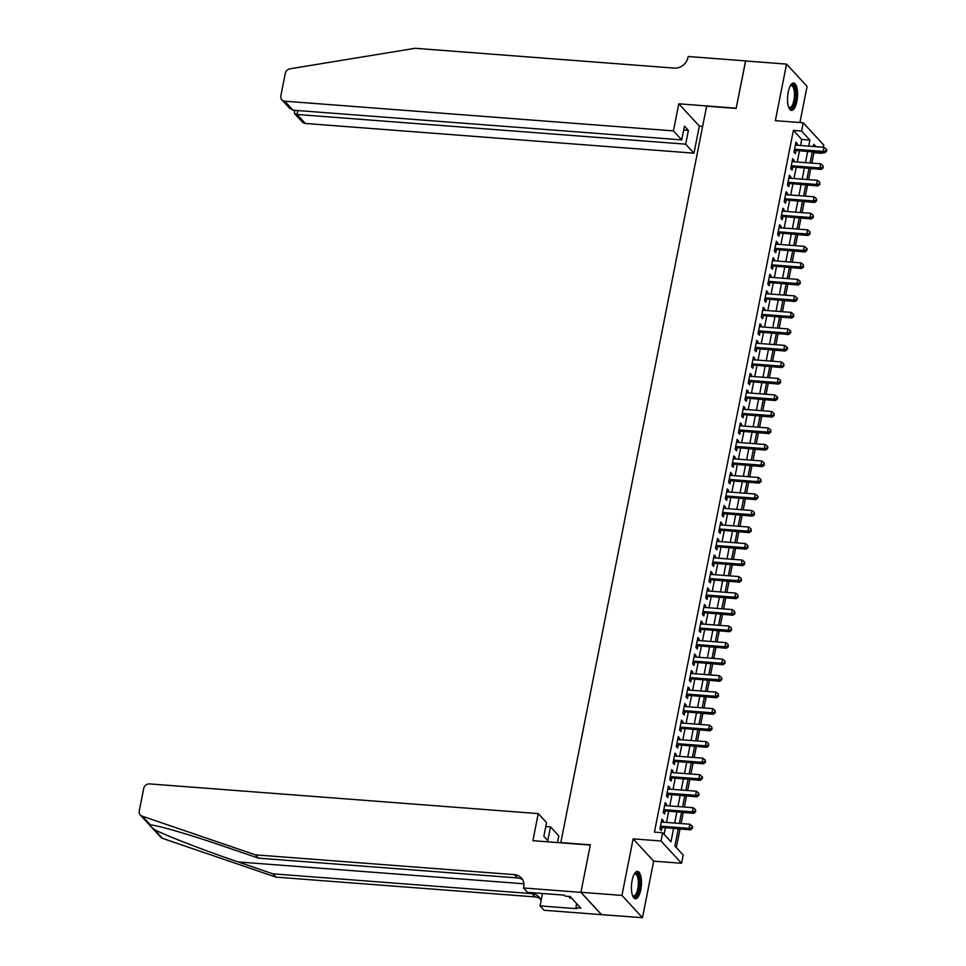 <?xml version="1.0" encoding="UTF-8"?>
<svg xmlns="http://www.w3.org/2000/svg" width="966" height="966" viewBox="0 0 966 966"><rect width="100%" height="100%" fill="white"/><g stroke="black" fill="none" stroke-linecap="round" stroke-linejoin="round"><path stroke-width="1.45" d="M640.784 889.795A13.741 4.927 94.4 0 0 637.5 871.392A13.741 4.927 94.4 0 0 632.126 880.4A13.741 4.927 94.4 0 0 635.411 898.803A13.741 4.927 94.4 0 0 640.784 889.795M796.89 101.406A13.741 4.927 94.4 0 0 793.605 83.016A13.741 4.927 94.4 0 0 788.232 92.011A13.741 4.927 94.4 0 0 791.516 110.414A13.741 4.927 94.4 0 0 796.89 101.406M678.241 828.925L674.86 845.999L683.191 855.031L681.549 863.278L661.01 841L662.64 832.752L670.972 841.784L673.592 828.562M580.916 892.367L590.286 845.069L532.894 840.686L538.255 813.601L149.597 783.909A5.289 4.685 -42.7 0 0 143.705 788.485L139.237 811.017A5.289 4.685 -42.7 0 0 140.275 814.978A5.289 4.685 -42.7 0 0 142.026 816.113L255.41 854.85L514.516 874.641A12.329 10.916 137.3 0 1 521.29 877.84A12.329 10.916 137.3 0 1 523.705 887.078L523.524 887.983L580.916 892.367L601.468 914.645L642.475 917.7L653.668 861.153L681.549 863.278M799.92 122.537L807.081 86.385L786.541 64.106L775.348 120.665L803.217 122.791L823.757 145.069L823.334 147.243M822.235 152.749L821.547 152.688M811.863 163.121L813.927 152.7L822.126 153.328M676.333 847.593L680.004 829.057M681.09 823.551L683.276 812.539M684.363 807.045L686.548 796.032M687.635 790.526L689.809 779.526M690.907 774.02L693.081 763.007M694.168 757.501L696.353 746.501M697.44 740.994L699.625 729.994M700.712 724.488L702.886 713.476M703.985 707.969L706.158 696.969M707.245 691.463L709.43 680.462M710.517 674.956L712.691 663.944M713.789 658.438L715.963 647.437M717.062 641.931L719.235 630.931M720.322 625.425L722.508 614.412M723.594 608.906L725.768 597.906M726.867 592.399L729.04 581.399M730.127 575.893L732.313 564.881M733.399 559.374L735.585 548.374M736.672 542.868L738.845 531.868M739.944 526.361L742.117 515.349M743.204 509.843L745.39 498.842M746.477 493.336L748.662 482.336M749.749 476.83L751.922 465.817M753.021 460.311L755.195 449.311M756.281 443.805L758.467 432.804M759.554 427.298L761.739 416.286M762.826 410.779L765 399.779M766.098 394.273L768.272 383.273M769.359 377.766L771.544 366.754M772.631 361.248L774.817 350.247M775.903 344.741L778.077 333.741M779.176 328.235L781.349 317.222M782.436 311.716L784.621 300.716M785.708 295.21L787.894 284.209M788.981 278.703L791.154 267.691M792.253 262.184L794.426 251.184M795.513 245.678L797.699 234.678M798.785 229.171L800.959 218.159M802.058 212.653L804.231 201.653M805.33 196.146L807.504 185.146M808.59 179.64L810.776 168.627M601.48 914.573L580.94 892.294L621.935 895.422L642.475 917.7M580.94 892.294L590.335 844.815L560.823 842.569L706.629 106.188L736.14 108.446L745.547 60.979L786.541 64.106M662.99 822.163L663.292 820.653L661.903 819.144L659.947 829.057L661.324 830.567L661.903 827.669M666.262 805.656L666.564 804.147L665.176 802.637L663.207 812.551L664.596 814.048L665.176 811.162M669.535 789.15L669.824 787.628L668.436 786.131L666.48 796.032L667.868 797.542L668.436 794.656M672.795 772.631L673.097 771.122L671.708 769.612L669.752 779.526L671.141 781.035L671.708 778.137M676.067 756.124L676.369 754.615L674.98 753.106L673.012 763.019L674.401 764.517L674.98 761.631M679.34 739.618L679.641 738.096L678.253 736.599L676.285 746.501L677.673 748.01L678.253 745.124M682.612 723.099L682.902 721.59L681.513 720.081L679.557 729.994L680.945 731.503L681.513 728.606M685.872 706.593L686.174 705.083L684.785 703.574L682.829 713.488L684.218 714.985L684.785 712.099M689.144 690.086L689.446 688.565L688.058 687.067L686.089 696.969L687.478 698.478L688.058 695.592M692.417 673.568L692.719 672.058L691.33 670.549L689.362 680.462L690.75 681.96L691.33 679.074M695.689 657.061L695.979 655.552L694.59 654.042L692.634 663.944L694.023 665.453L694.59 662.567M698.949 640.555L699.251 639.033L697.863 637.536L695.906 647.437L697.295 648.947L697.863 646.061M702.222 624.036L702.523 622.527L701.135 621.017L699.167 630.931L700.555 632.428L701.135 629.542M705.494 607.529L705.796 606.02L704.407 604.511L702.439 614.412L703.828 615.922L704.395 613.036M708.766 591.023L709.056 589.501L707.667 588.004L705.711 597.906L707.1 599.415L707.667 596.529M712.027 574.504L712.328 572.995L710.94 571.486L708.984 581.399L710.372 582.896L710.94 580.011M715.299 557.998L715.601 556.488L714.212 554.979L712.244 564.881L713.633 566.39L714.212 563.504M718.571 541.491L718.873 539.97L717.484 538.473L715.516 548.374L716.905 549.883L717.472 546.985M721.831 524.973L722.133 523.463L720.745 521.954L718.789 531.868L720.177 533.365L720.745 530.479M725.104 508.466L725.406 506.957L724.017 505.447L722.061 515.349L723.449 516.858L724.017 513.972M728.376 491.948L728.678 490.438L727.289 488.941L725.321 498.842L726.71 500.352L727.289 497.454M731.648 475.441L731.938 473.932L730.562 472.422L728.593 482.336L729.982 483.833L730.55 480.947M734.909 458.935L735.211 457.425L733.822 455.916L731.866 465.817L733.254 467.327L733.822 464.441M738.181 442.416L738.483 440.907L737.094 439.409L735.138 449.311L736.527 450.82L737.094 447.922M741.453 425.909L741.755 424.4L740.367 422.891L738.398 432.804L739.787 434.302L740.367 431.416M744.726 409.403L745.015 407.894L743.627 406.384L741.671 416.286L743.059 417.795L743.627 414.909M747.986 392.884L748.288 391.375L746.899 389.878L744.943 399.779L746.332 401.288L746.899 398.39M751.258 376.378L751.56 374.868L750.171 373.359L748.215 383.273L749.592 384.77L750.171 381.884M754.531 359.871L754.832 358.362L753.444 356.852L751.476 366.754L752.864 368.263L753.444 365.377M757.803 343.353L758.093 341.843L756.704 340.346L754.748 350.247L756.137 351.757L756.704 348.859M761.063 326.846L761.365 325.337L759.976 323.827L758.02 333.741L759.409 335.238L759.976 332.352M764.335 310.34L764.637 308.83L763.249 307.321L761.28 317.222L762.669 318.732L763.249 315.846M767.608 293.821L767.91 292.312L766.521 290.814L764.553 300.716L765.941 302.225L766.521 299.327M770.88 277.314L771.17 275.805L769.781 274.296L767.825 284.209L769.214 285.707L769.781 282.821M774.14 260.808L774.442 259.299L773.054 257.789L771.097 267.691L772.486 269.2L773.054 266.314M777.413 244.289L777.715 242.78L776.326 241.283L774.358 251.184L775.746 252.694L776.326 249.796M780.685 227.783L780.987 226.273L779.598 224.764L777.63 234.678L779.019 236.175L779.598 233.289M783.957 211.276L784.247 209.767L782.858 208.258L780.902 218.159L782.291 219.668L782.858 216.782M787.218 194.758L787.519 193.248L786.131 191.751L784.175 201.653L785.563 203.162L786.131 200.264M790.49 178.251L790.792 176.742L789.403 175.232L787.435 185.146L788.824 186.643L789.403 183.757M793.762 161.745L794.064 160.235L792.675 158.726L790.707 168.627L792.096 170.137L792.663 167.251M813.927 152.7L813.348 152.06M800.512 145.492L801.708 139.454L793.388 130.422L654.441 832.124L662.64 832.752M664.125 834.346L665.393 827.934M666.48 822.428L668.653 811.428M669.752 805.922L671.925 794.921M673.012 789.415L675.198 778.403M676.285 772.897L678.47 761.896M679.557 756.39L681.73 745.39M682.829 739.884L685.003 728.871M686.089 723.365L688.275 712.365M689.362 706.858L691.547 695.858M692.634 690.352L694.808 679.34M695.906 673.833L698.08 662.833M699.167 657.327L701.352 646.326M702.439 640.82L704.625 629.808M705.711 624.302L707.885 613.301M708.984 607.795L711.157 596.795M712.244 591.289L714.429 580.276M715.516 574.77L717.702 563.77M718.789 558.263L720.962 547.263M722.061 541.757L724.234 530.745M725.321 525.238L727.507 514.238M728.593 508.732L730.779 497.731M731.866 492.225L734.039 481.213M735.138 475.707L737.312 464.706M738.398 459.2L740.584 448.2M741.671 442.694L743.844 431.681M744.943 426.175L747.116 415.175M748.203 409.669L750.389 398.668M751.476 393.162L753.661 382.15M754.748 376.643L756.921 365.643M758.02 360.137L760.194 349.124M761.28 343.618L763.466 332.618M764.553 327.112L766.738 316.111M767.825 310.605L769.999 299.593M771.097 294.087L773.271 283.086M774.358 277.58L776.543 266.58M777.63 261.074L779.816 250.061M780.902 244.555L783.076 233.555M784.175 228.048L786.348 217.048M787.435 211.542L789.62 200.53M790.707 195.023L792.893 184.023M793.98 178.517L796.153 167.516M797.252 162.01L799.425 150.998M797.035 145.226L797.324 143.717L795.936 142.219L793.98 152.121L795.368 153.63L795.936 150.732M653.668 861.153L633.128 838.874L621.935 895.422M633.128 838.874L661.01 841M793.388 130.422L801.587 131.05L803.217 122.791M816.004 146.675L813.795 144.296L813.372 146.482M812.273 151.988L810.1 162.988M809.001 168.495L806.827 179.495M805.741 185.001L803.555 196.013M802.468 201.52L800.295 212.52M799.196 218.026L797.022 229.027M795.936 234.533L793.75 245.545M792.663 251.051L790.478 262.052M789.391 267.558L787.218 278.558M786.119 284.064L783.945 295.077M782.858 300.583L780.673 311.583M779.586 317.09L777.401 328.09M776.314 333.596L774.14 344.608M773.042 350.115L770.868 361.115M769.781 366.621L767.596 377.621M766.509 383.128L764.323 394.14M763.237 399.646L761.063 410.647M759.964 416.153L757.791 427.165M756.704 432.659L754.518 443.672M753.432 449.178L751.246 460.178M750.159 465.684L747.986 476.697M746.887 482.203L744.714 493.203M743.627 498.71L741.441 509.71M740.354 515.216L738.169 526.229M737.082 531.735L734.909 542.735M733.81 548.241L731.636 559.242M730.55 564.748L728.364 575.76M727.277 581.266L725.104 592.267M724.005 597.773L721.831 608.773M720.733 614.279L718.559 625.292M717.472 630.798L715.287 641.798M714.2 647.305L712.027 658.305M710.928 663.811L708.754 674.823M707.667 680.33L705.482 691.33M704.395 696.836L702.21 707.837M701.123 713.343L698.949 724.355M697.85 729.861L695.677 740.862M694.59 746.368L692.405 757.368M691.318 762.874L689.132 773.887M688.046 779.393L685.872 790.393M684.773 795.899L682.6 806.9M681.513 812.406L679.327 823.418M808.711 146.12L809.919 140.082L801.587 131.05M674.679 823.056L676.852 812.056M677.951 806.55L680.124 795.549M681.211 790.043L683.397 779.031M684.483 773.524L686.669 762.524M687.756 757.018L689.929 746.018M691.028 740.511L693.202 729.499M694.288 723.993L696.474 712.993M697.561 707.486L699.746 696.486M700.833 690.98L703.007 679.967M704.105 674.461L706.279 663.461M707.366 657.955L709.551 646.942M710.638 641.448L712.823 630.436M713.91 624.93L716.084 613.929M717.183 608.423L719.356 597.411M720.443 591.904L722.628 580.904M723.715 575.398L725.901 564.398M726.987 558.891L729.161 547.879M730.26 542.373L732.433 531.372M733.52 525.866L735.706 514.866M736.792 509.36L738.978 498.347M740.065 492.841L742.238 481.841M743.337 476.335L745.51 465.334M746.597 459.828L748.783 448.816M749.87 443.309L752.055 432.309M753.142 426.803L755.315 415.803M756.414 410.296L758.588 399.284M759.674 393.778L761.86 382.778M762.947 377.271L765.12 366.271M766.219 360.765L768.393 349.752M769.479 344.246L771.665 333.246M772.752 327.74L774.937 316.739M776.024 311.233L778.198 300.221M779.296 294.715L781.47 283.714M782.557 278.208L784.742 267.208M785.829 261.701L788.014 250.689M789.101 245.183L791.275 234.183M792.374 228.676L794.547 217.676M795.634 212.17L797.819 201.157M798.906 195.651L801.092 184.651M802.178 179.145L804.352 168.144M805.451 162.638L807.624 151.626M801.708 139.454L809.919 140.082M795.67 143.596L797.324 143.717M792.398 160.102L794.064 160.235M789.125 176.609L790.792 176.742M785.865 193.128L787.519 193.248M782.593 209.634L784.247 209.767M779.321 226.141L780.987 226.273M776.048 242.659L777.715 242.78M772.788 259.166L774.442 259.299M769.516 275.672L771.17 275.805M766.243 292.191L767.91 292.312M762.971 308.697L764.637 308.83M759.711 325.204L761.365 325.337M756.438 341.723L758.093 341.843M753.166 358.229L754.832 358.362M749.894 374.736L751.56 374.868M746.633 391.254L748.288 391.375M743.361 407.761L745.015 407.894M740.089 424.267L741.755 424.4M736.817 440.786L738.483 440.907M733.556 457.292L735.211 457.425M730.284 473.811L731.938 473.932M727.012 490.317L728.678 490.438M723.739 506.824L725.406 506.957M720.479 523.343L722.133 523.463M717.207 539.849L718.873 539.97M713.934 556.356L715.601 556.488M710.662 572.874L712.328 572.995M707.402 589.381L709.056 589.501M704.129 605.887L705.796 606.02M700.857 622.406L702.523 622.527M697.597 638.912L699.251 639.033M694.325 655.419L695.979 655.552M691.052 671.938L692.719 672.058M687.78 688.444L689.446 688.565M684.52 704.951L686.174 705.083M681.247 721.469L682.902 721.59M677.975 737.976L679.641 738.096M674.703 754.482L676.369 754.615M671.442 771.001L673.097 771.122M668.17 787.507L669.824 787.628M664.898 804.014L666.564 804.147M661.625 820.532L663.292 820.653M794.33 150.322L824.469 152.918L823.08 151.408L794.547 149.235M825.882 150.793L826.437 151.384L826.763 149.742L826.208 149.138L825.882 150.793L823.08 151.408L823.901 147.279L795.368 145.105M824.469 152.918L826.437 151.384M826.208 149.138L823.901 147.279M790.43 85.563A11.894 4.262 -85.6 0 1 790.454 85.539A11.894 4.262 -85.6 0 1 795.598 94.559A11.894 4.262 -85.6 0 1 793.255 105.97A11.894 4.262 -85.6 0 1 788.775 107.431A11.894 4.262 -85.6 0 1 788.763 107.407M788.654 107.129A11.012 3.949 94.4 0 0 789.584 107.528A11.012 3.949 94.4 0 0 794.45 94.656A11.012 3.949 94.4 0 0 791.263 85.576A11.012 3.949 94.4 0 0 790.285 85.829M790.756 110.184A13.657 4.902 94.4 0 0 796.238 94.257A13.657 4.902 94.4 0 0 792.82 83.124M634.324 873.952A11.894 4.262 -85.6 0 1 634.348 873.928A11.894 4.262 -85.6 0 1 639.492 882.948A11.894 4.262 -85.6 0 1 637.149 894.359A11.894 4.262 -85.6 0 1 632.67 895.82A11.894 4.262 -85.6 0 1 632.658 895.796M632.549 895.506A11.012 3.949 94.4 0 0 633.491 895.917A11.012 3.949 94.4 0 0 638.345 883.033A11.012 3.949 94.4 0 0 635.157 873.952A11.012 3.949 94.4 0 0 634.179 874.218M634.65 898.573A13.657 4.902 94.4 0 0 640.132 882.634A13.657 4.902 94.4 0 0 636.715 871.501M569.24 896.436L569.626 898.09L571.703 898.247M673.435 130.893L284.789 101.189L293.084 110.196L681.73 139.889L673.435 130.893L678.796 103.809L736.189 108.204L745.643 60.991M293.084 110.196L289.8 108.409L281.879 99.824A5.289 4.685 -42.7 0 1 280.84 95.863L285.308 73.331A5.289 4.685 -42.7 0 1 290.005 68.803L415.114 48.3L674.22 68.103A12.329 10.916 -42.7 0 0 687.985 57.417L688.166 56.511L745.559 60.894M702.632 126.341L699.336 126.087L678.796 103.809M699.336 126.087L693.974 153.171L685.679 144.163L688.396 130.458L684.447 126.184L681.73 139.889M685.679 144.163L297.021 114.471L305.328 123.467A5.289 4.685 137.3 0 1 302.418 122.102L294.497 113.517L297.021 114.471L297.806 110.559M693.974 153.171L305.328 123.467M281.879 99.824A5.289 4.685 -42.7 0 0 284.789 101.189M688.396 130.458L683.674 130.108M294.485 110.305L294.497 113.517M255.41 854.85L258.453 858.146L223.689 846.264C190.314 834.757 155.586 824.674 150.153 824.928C149.138 825.012 150.563 826.57 154.451 829.589C165.536 835.481 205.07 850.756 238.155 861.95L272.919 873.832L532.012 893.622A12.329 10.916 137.3 0 1 538.799 896.822A12.329 10.916 137.3 0 1 541.045 900.867M150.539 824.952L142.026 816.113M538.255 813.601L546.551 822.609L543.846 836.315L547.782 840.589L550.499 826.884L545.778 826.522M550.499 826.884L558.795 835.88L557.479 842.557M272.919 873.832L275.95 877.128L535.055 896.919A12.329 10.916 137.3 0 1 540.127 898.646M522.618 879.664A12.329 10.916 137.3 0 0 517.559 877.937L258.453 858.146M154.451 829.589L162.566 838.391L275.95 877.128M523.524 887.983L527.557 892.355L564.289 895.156L565.17 896.122L570.097 896.496L580.808 908.112L575.893 907.738L576.774 908.704L540.042 905.903L544.063 910.262L601.468 914.645M542.494 893.49L540.042 905.903M162.566 838.391A5.289 4.685 137.3 0 1 160.815 837.256L151.191 826.811M576.69 903.657L575.893 907.738M791.069 166.828L821.209 169.424L819.82 167.927L791.287 165.741M822.609 167.299L823.165 167.903L822.935 165.645L822.609 167.299L819.82 167.927L820.629 163.797L792.096 161.612M821.209 169.424L823.165 167.903M822.935 165.645L820.629 163.797M787.797 183.347L817.936 185.943L816.548 184.434L788.014 182.248M819.337 183.806L819.893 184.409L819.663 182.163L819.337 183.806L816.548 184.434L817.369 180.304L788.824 178.13M817.936 185.943L819.893 184.409M819.663 182.163L817.369 180.304M784.525 199.853L814.664 202.449L813.275 200.94L784.742 198.767M816.065 200.324L816.62 200.916L816.403 198.67L816.065 200.324L813.275 200.94L814.097 196.81L785.563 194.637M814.664 202.449L816.62 200.916M816.403 198.67L814.097 196.81M781.253 216.36L811.392 218.956L810.003 217.459L781.47 215.273M812.804 216.831L813.36 217.435L813.13 215.176L812.804 216.831L810.003 217.459L810.824 213.329L782.291 211.143M811.392 218.956L813.36 217.435M813.13 215.176L810.824 213.329M777.992 232.878L808.131 235.475L806.743 233.965L778.21 231.78M809.532 233.337L810.088 233.941L809.858 231.695L809.532 233.337L806.743 233.965L807.552 229.836L779.019 227.662M808.131 235.475L810.088 233.941M809.858 231.695L807.552 229.836M774.72 249.385L804.859 251.981L803.471 250.472L774.937 248.298M806.26 249.856L806.815 250.448L807.141 248.805L806.586 248.202L806.26 249.856L803.471 250.472L804.292 246.342L775.758 244.169M804.859 251.981L806.815 250.448M806.586 248.202L804.292 246.342M771.448 265.892L801.587 268.488L800.198 266.99L771.665 264.805M802.988 266.362L803.543 266.966L803.326 264.708L802.988 266.362L800.198 266.99L801.019 262.861L772.486 260.675M801.587 268.488L803.543 266.966M803.326 264.708L801.019 262.861M768.175 282.41L798.314 285.006L796.926 283.497L768.393 281.311M799.727 282.869L800.283 283.473L800.053 281.227L799.727 282.869L796.926 283.497L797.747 279.367L769.214 277.194M798.314 285.006L800.283 283.473M800.053 281.227L797.747 279.367M764.915 298.917L795.054 301.513L793.666 300.003L765.132 297.83M796.455 299.388L797.01 299.979L797.336 298.337L796.781 297.733L796.455 299.388L793.666 300.003L794.475 295.874L765.941 293.7M795.054 301.513L797.01 299.979M796.781 297.733L794.475 295.874M761.643 315.423L791.782 318.019L790.393 316.522L761.86 314.336M793.183 315.894L793.738 316.498L793.509 314.24L793.183 315.894L790.393 316.522L791.214 312.392L762.681 310.207M791.782 318.019L793.738 316.498M793.509 314.24L791.214 312.392M758.37 331.942L788.51 334.538L787.121 333.029L758.588 330.843M789.922 332.401L790.466 333.004L790.804 331.35L790.248 330.758L789.922 332.401L787.121 333.029L787.942 328.899L759.409 326.725M788.51 334.538L790.466 333.004M790.248 330.758L787.942 328.899M755.11 348.448L785.237 351.044L783.849 349.535L755.315 347.362M786.65 348.919L787.205 349.523L787.532 347.869L786.976 347.265L786.65 348.919L783.849 349.535L784.67 345.405L756.137 343.232M785.237 351.044L787.205 349.523M786.976 347.265L784.67 345.405M751.838 364.955L781.977 367.551L780.588 366.054L752.055 363.868M783.378 365.426L783.933 366.029L783.704 363.771L783.378 365.426L780.588 366.054L781.397 361.924L752.864 359.738M781.977 367.551L783.933 366.029M783.704 363.771L781.397 361.924M748.565 381.473L778.705 384.07L777.316 382.56L748.783 380.375M780.105 381.932L780.661 382.536L780.431 380.29L780.105 381.932L777.316 382.56L778.137 378.43L749.604 376.257M778.705 384.07L780.661 382.536M780.431 380.29L778.137 378.43M745.293 397.98L775.432 400.576L774.044 399.067L745.51 396.893M776.845 398.451L777.401 399.055L777.727 397.4L777.171 396.797L776.845 398.451L774.044 399.067L774.865 394.937L746.332 392.764M775.432 400.576L777.401 399.055M777.171 396.797L774.865 394.937M742.033 414.486L772.16 417.083L770.771 415.585L742.238 413.4M773.573 414.957L774.128 415.561L773.899 413.303L773.573 414.957L770.771 415.585L771.592 411.456L743.059 409.27M772.16 417.083L774.128 415.561M773.899 413.303L771.592 411.456M738.761 431.005L768.9 433.601L767.511 432.092L738.978 429.906M770.3 431.464L770.856 432.068L770.627 429.822L770.3 431.464L767.511 432.092L768.32 427.962L739.787 425.789M768.9 433.601L770.856 432.068M770.627 429.822L768.32 427.962M735.488 447.512L765.627 450.108L764.239 448.598L735.706 446.425M767.028 447.983L767.584 448.586L767.91 446.932L767.354 446.328L767.028 447.983L764.239 448.598L765.06 444.481L736.527 442.295M765.627 450.108L767.584 448.586M767.354 446.328L765.06 444.481M732.216 464.018L762.355 466.614L760.967 465.117L732.433 462.931M763.768 464.489L764.323 465.093L764.094 462.835L763.768 464.489L760.967 465.117L761.788 460.987L733.254 458.802M762.355 466.614L764.323 465.093M764.094 462.835L761.788 460.987M728.956 480.537L759.083 483.133L757.706 481.623L729.161 479.438M760.496 480.996L761.051 481.599L760.822 479.353L760.496 480.996L757.706 481.623L758.515 477.494L729.982 475.32M759.083 483.133L761.051 481.599M760.822 479.353L758.515 477.494M725.683 497.043L755.823 499.639L754.434 498.13L725.901 495.956M757.223 497.514L757.779 498.118L758.105 496.464L757.549 495.86L757.223 497.514L754.434 498.13L755.243 494.012L726.71 491.827M755.823 499.639L757.779 498.118M757.549 495.86L755.243 494.012M722.411 513.55L752.55 516.146L751.162 514.649L722.628 512.463M753.951 514.021L754.506 514.624L754.277 512.366L753.951 514.021L751.162 514.649L751.983 510.519L723.449 508.333M752.55 516.146L754.506 514.624M754.277 512.366L751.983 510.519M719.139 530.068L749.278 532.664L747.889 531.155L719.356 528.97M750.691 530.527L751.246 531.131L751.017 528.885L750.691 530.527L747.889 531.155L748.71 527.025L720.177 524.852M749.278 532.664L751.246 531.131M751.017 528.885L748.71 527.025M715.878 546.575L746.006 549.171L744.629 547.662L716.096 545.488M747.418 547.046L747.974 547.65L747.744 545.392L747.418 547.046L744.629 547.662L745.438 543.544L716.905 541.358M746.006 549.171L747.974 547.65M747.744 545.392L745.438 543.544M712.606 563.081L742.745 565.678L741.357 564.18L712.823 561.995M744.146 563.552L744.701 564.156L744.472 561.898L744.146 563.552L741.357 564.18L742.166 560.051L713.633 557.865M742.745 565.678L744.701 564.156M744.472 561.898L742.166 560.051M709.334 579.6L739.473 582.196L738.084 580.687L709.551 578.513M740.874 580.059L741.429 580.663L741.2 578.417L740.874 580.059L738.084 580.687L738.905 576.557L710.372 574.384M739.473 582.196L741.429 580.663M741.2 578.417L738.905 576.557M706.061 596.107L736.201 598.703L734.812 597.193L706.279 595.02M737.613 596.577L738.169 597.181L737.939 594.923L737.613 596.577L734.812 597.193L735.633 593.076L707.1 590.89M736.201 598.703L738.169 597.181M737.939 594.923L735.633 593.076M702.801 612.613L732.94 615.209L731.552 613.712L703.019 611.526M734.341 613.084L734.897 613.688L734.667 611.43L734.341 613.084L731.552 613.712L732.361 609.582L703.828 607.397M732.94 615.209L734.897 613.688M734.667 611.43L732.361 609.582M699.529 629.132L729.668 631.728L728.279 630.218L699.746 628.045M731.069 629.591L731.624 630.194L731.395 627.948L731.069 629.591L728.279 630.218L729.101 626.089L700.555 623.915M729.668 631.728L731.624 630.194M731.395 627.948L729.101 626.089M696.257 645.638L726.396 648.234L725.007 646.725L696.474 644.551M727.796 646.109L728.352 646.713L728.135 644.455L727.796 646.109L725.007 646.725L725.828 642.607L697.295 640.422M726.396 648.234L728.352 646.713M728.135 644.455L725.828 642.607M692.984 662.145L723.123 664.741L721.735 663.244L693.202 661.058M724.536 662.616L725.092 663.219L724.862 660.961L724.536 662.616L721.735 663.244L722.556 659.114L694.023 656.928M723.123 664.741L725.092 663.219M724.862 660.961L722.556 659.114M689.724 678.663L719.863 681.259L718.475 679.75L689.941 677.577M721.264 679.122L721.819 679.726L721.59 677.48L721.264 679.122L718.475 679.75L719.284 675.62L690.75 673.447M719.863 681.259L721.819 679.726M721.59 677.48L719.284 675.62M686.452 695.17L716.591 697.766L715.202 696.257L686.669 694.083M717.992 695.641L718.547 696.245L718.318 693.986L717.992 695.641L715.202 696.257L716.023 692.139L687.49 689.953M716.591 697.766L718.547 696.245M718.318 693.986L716.023 692.139M683.179 711.676L713.319 714.272L711.93 712.775L683.397 710.59M714.719 712.147L715.275 712.751L715.057 710.493L714.719 712.147L711.93 712.775L712.751 708.646L684.218 706.46M713.319 714.272L715.275 712.751M715.057 710.493L712.751 708.646M679.919 728.195L710.046 730.791L708.658 729.282L680.124 727.108M711.459 728.654L712.014 729.258L711.785 727.012L711.459 728.654L708.658 729.282L709.479 725.152L680.945 722.979M710.046 730.791L712.014 729.258M711.785 727.012L709.479 725.152M676.647 744.701L706.786 747.298L705.397 745.788L676.864 743.615M708.187 745.172L708.742 745.776L708.513 743.518L708.187 745.172L705.397 745.788L706.206 741.671L677.673 739.485M706.786 747.298L708.742 745.776M708.513 743.518L706.206 741.671M673.374 761.208L703.514 763.804L702.125 762.307L673.592 760.121M704.914 761.679L705.47 762.283L705.24 760.025L704.914 761.679L702.125 762.307L702.946 758.177L674.413 755.992M703.514 763.804L705.47 762.283M705.24 760.025L702.946 758.177M670.102 777.727L700.241 780.323L698.853 778.813L670.319 776.64M701.654 778.185L702.197 778.789L702.536 777.147L701.98 776.543L701.654 778.185L698.853 778.813L699.674 774.684L671.141 772.51M700.241 780.323L702.197 778.789M701.98 776.543L699.674 774.684M666.842 794.233L696.969 796.829L695.58 795.32L667.047 793.146M698.382 794.704L698.937 795.308L698.708 793.05L698.382 794.704L695.58 795.32L696.401 791.202L667.868 789.017M696.969 796.829L698.937 795.308M698.708 793.05L696.401 791.202M663.57 810.74L693.709 813.348L692.32 811.838L663.787 809.653M695.109 811.211L695.665 811.814L695.435 809.556L695.109 811.211L692.32 811.838L693.129 807.709L664.596 805.523M693.709 813.348L695.665 811.814M695.435 809.556L693.129 807.709M660.297 827.258L690.436 829.854L689.048 828.345L660.515 826.172M691.837 827.729L692.393 828.321L692.719 826.679L692.163 826.075L691.837 827.729L689.048 828.345L689.869 824.215L661.336 822.042M690.436 829.854L692.393 828.321M692.163 826.075L689.869 824.215M238.155 861.95L523.886 883.781M532.012 893.622L535.055 896.919M517.559 877.937L514.516 874.641M140.275 814.978L150.056 825.592"/></g></svg>
